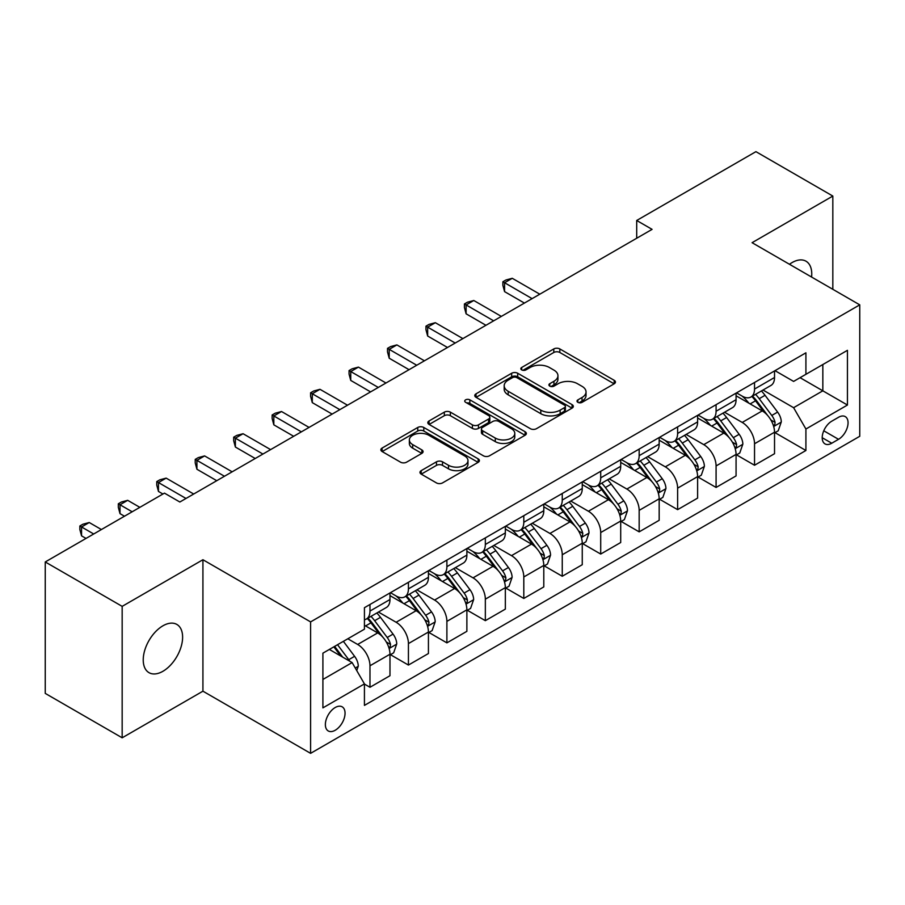 <?xml version="1.0" encoding="UTF-8"?>
<svg xmlns="http://www.w3.org/2000/svg" width="905" height="905" viewBox="0 0 905 905"><rect width="100%" height="100%" fill="white"/><g stroke="black" fill="none" stroke-linecap="round" stroke-linejoin="round"><path stroke-width="1.36" d="M577.876 402.329A2.987 1.731 0 0 0 582.107 402.329L614.19 383.799A4.276 2.466 0 0 0 615.445 382.057A4.276 2.466 0 0 0 614.19 380.315L559.833 348.934A4.276 2.466 0 0 0 553.792 348.934L521.71 367.464A2.987 1.731 0 0 0 520.827 368.686A2.987 1.731 0 0 0 521.71 369.896A2.987 1.731 0 0 0 525.941 369.896L530.092 367.498A13.666 7.885 0 0 1 549.414 367.498L553.939 370.122A13.666 7.885 0 0 1 557.944 375.699A13.666 7.885 0 0 1 553.939 381.277L549.788 383.675A2.987 1.731 0 0 0 548.916 384.897A2.987 1.731 0 0 0 549.788 386.118A2.987 1.731 0 0 0 554.018 386.118L558.17 383.72A13.666 7.885 0 0 1 577.503 383.72L582.028 386.333A13.666 7.885 0 0 1 586.033 391.91A13.666 7.885 0 0 1 582.028 397.487L577.876 399.886A2.987 1.731 0 0 0 577.005 401.107A2.987 1.731 0 0 0 577.876 402.329L577.876 399.886M162.923 671.284A27.84 16.075 120 0 0 181.113 646.747A27.84 16.075 120 0 0 176.848 624.427A27.84 16.075 120 0 0 162.923 625.808A27.84 16.075 120 0 0 144.732 650.344A27.84 16.075 120 0 0 149.008 672.664A27.84 16.075 120 0 0 162.923 671.284M811.581 277.043A27.84 16.075 120 0 0 805.993 261.206A27.84 16.075 120 0 0 792.067 262.586A27.84 16.075 120 0 0 789.465 264.283M335.212 730.256A13.926 8.043 120 0 0 344.307 717.982A13.926 8.043 120 0 0 342.169 706.828A13.926 8.043 120 0 0 335.212 707.518A13.926 8.043 120 0 0 326.117 719.792A13.926 8.043 120 0 0 328.244 730.946A13.926 8.043 120 0 0 335.212 730.256M421.221 470.634A4.276 2.466 0 0 0 419.977 472.376A4.276 2.466 0 0 0 421.221 474.118L436.47 482.919A4.276 2.466 0 0 0 442.511 482.919L478.145 462.342A4.276 2.466 0 0 0 479.401 460.6A4.276 2.466 0 0 0 478.145 458.858L423.789 427.477A4.276 2.466 0 0 0 417.748 427.477L382.125 448.054A4.276 2.466 0 0 0 380.869 449.796A4.276 2.466 0 0 0 382.125 451.538L400.542 462.172A4.276 2.466 0 0 0 406.583 462.172L421.832 453.371A4.276 2.466 0 0 0 423.076 451.629A4.276 2.466 0 0 0 421.832 449.887L412.691 444.604A11.426 6.595 0 0 1 409.354 439.943A11.426 6.595 0 0 1 416.402 433.846A11.426 6.595 0 0 1 428.846 435.282L464.638 455.939A11.426 6.595 0 0 1 467.976 460.6A11.426 6.595 0 0 1 460.928 466.697A11.426 6.595 0 0 1 448.484 465.272L442.511 461.822A4.276 2.466 0 0 0 436.47 461.822L421.221 470.634L421.221 474.118M202.924 559.731L122.164 606.361L45.25 561.96L45.25 693.4L122.164 737.801L202.924 691.182L310.596 753.345L310.596 621.905L202.924 559.731L202.924 691.182M832.826 289.306L832.826 196.057L752.078 242.687L859.75 304.849L310.596 621.905M832.826 196.057L755.924 151.655L636.701 220.481L636.701 238.241M45.25 561.96L164.461 493.135L179.846 502.015L652.086 229.361L636.701 220.481M530.387 428.699A4.276 2.466 0 0 0 536.427 428.699L572.062 408.121A4.276 2.466 0 0 0 573.318 406.379A4.276 2.466 0 0 0 572.062 404.637L517.705 373.256A4.276 2.466 0 0 0 511.664 373.256L476.03 393.833A4.276 2.466 0 0 0 474.786 395.576A4.276 2.466 0 0 0 476.03 397.318L530.387 428.699M466.81 402.974A2.987 1.731 0 0 1 469.842 403.392L469.842 399.84L525.104 431.753A4.276 2.466 0 0 1 526.359 433.495A4.276 2.466 0 0 1 525.104 435.237L489.469 455.815A4.276 2.466 0 0 1 483.428 455.815L429.072 424.422L429.072 420.938A4.276 2.466 0 0 0 427.827 422.68A4.276 2.466 0 0 0 429.072 424.422M429.072 420.938L444.332 412.137A4.276 2.466 0 0 1 450.362 412.137L472.41 424.864A4.276 2.466 0 0 0 478.451 424.864L488.564 419.026A4.276 2.466 0 0 0 489.82 417.284A4.276 2.466 0 0 0 488.564 415.531L465.611 402.284A2.987 1.731 0 0 1 464.74 401.062A2.987 1.731 0 0 1 466.584 399.467A2.987 1.731 0 0 1 469.842 399.84M838.528 417.284L831.752 421.198A13.485 7.783 120 0 0 822.939 433.076A13.485 7.783 120 0 0 825.009 443.891A13.485 7.783 120 0 0 831.752 443.224L838.528 439.31A13.485 7.783 120 0 0 847.329 427.432A13.485 7.783 120 0 0 845.27 416.617A13.485 7.783 120 0 0 838.528 417.284M310.596 753.345L859.75 436.289L859.75 304.849M774.997 370.665L793.606 381.412L805.914 374.308L805.914 352.814L364.432 607.696L364.432 629.19L322.904 653.161L322.904 707.868L364.432 683.897L364.432 705.391L805.914 450.498L805.914 429.015L793.606 407.691L763.017 390.032M805.914 374.308L847.442 350.326L847.442 405.033L805.914 429.015M122.164 606.361L122.164 737.801M800.065 377.679L822.837 390.824L822.837 364.534L847.442 350.326M793.606 407.691L822.837 390.824L847.442 405.033M322.904 679.451L352.124 662.584L329.363 649.439M364.432 684.067L369.975 687.268L369.975 665.775A17.399 10.046 -120 0 0 357.667 644.462L347.825 638.783M369.975 687.268L389.976 675.718L389.976 654.236A17.399 10.046 -120 0 0 377.668 632.912L364.432 625.276M390.428 654.677L408.427 665.062L408.427 643.579A17.399 10.046 -120 0 0 396.119 622.255L378.46 612.063M408.427 665.062L428.427 653.523L428.427 632.029A17.399 10.046 -120 0 0 416.119 610.717L389.976 595.614M428.891 632.471L446.889 642.867L446.889 621.373A17.399 10.046 -120 0 0 434.581 600.06L416.911 589.856M446.889 642.867L466.878 631.317L466.878 609.823A17.399 10.046 -120 0 0 454.582 588.51L428.427 573.419M467.342 610.275L485.34 620.66L485.34 599.167A17.399 10.046 -120 0 0 473.032 577.854L455.362 567.65M485.34 620.66L505.341 609.122L505.341 587.628A17.399 10.046 -120 0 0 493.033 566.315L466.878 551.213M505.805 588.069L523.803 598.454L523.803 576.971A17.399 10.046 -120 0 0 511.495 555.647L493.825 545.455M523.803 598.454L543.792 586.915L543.792 565.421A17.399 10.046 -120 0 0 531.484 544.109L505.341 529.006M544.256 565.863L562.254 576.259L562.254 554.765A17.399 10.046 -120 0 0 549.946 533.452L532.276 523.248M562.254 576.259L582.254 564.709L582.254 543.215A17.399 10.046 -120 0 0 569.946 521.902L543.792 506.811M582.707 543.667L600.705 554.052L600.705 532.559A17.399 10.046 -120 0 0 588.408 511.246L570.738 501.042M600.705 554.052L620.706 542.514L620.706 521.02A17.399 10.046 -120 0 0 608.398 499.707L582.254 484.605M621.169 521.461L639.168 531.857L639.168 510.363A17.399 10.046 -120 0 0 626.86 489.051L609.189 478.847M639.168 531.857L659.168 520.307L659.168 498.813A17.399 10.046 -120 0 0 646.86 477.501L620.706 462.398M659.621 499.255L677.619 509.651L677.619 488.157A17.399 10.046 -120 0 0 665.311 466.844L647.652 456.64M677.619 509.651L697.619 498.101L697.619 476.607A17.399 10.046 -120 0 0 685.311 455.294L659.168 440.203M698.083 477.059L716.081 487.444L716.081 465.951A17.399 10.046 -120 0 0 703.773 444.638L686.103 434.434M716.081 487.444L736.07 475.906L736.07 454.412A17.399 10.046 -120 0 0 723.774 433.099L697.619 417.997M736.534 454.853L754.532 465.249L754.532 443.755A17.399 10.046 -120 0 0 742.224 422.443L724.554 412.239M754.532 465.249L774.533 453.699L774.533 432.205A17.399 10.046 -120 0 0 762.225 410.893L736.07 395.79M736.534 392.861L742.224 396.152A17.399 10.046 -120 0 0 750.935 397.012A17.399 10.046 -120 0 0 754.532 389.048L754.532 382.476M698.083 415.067L703.773 418.348A17.399 10.046 -120 0 0 712.473 419.219A17.399 10.046 -120 0 0 716.081 411.243L716.081 404.671M659.621 437.273L665.311 440.554A17.399 10.046 -120 0 0 674.021 441.414A17.399 10.046 -120 0 0 677.619 433.45L677.619 426.877M621.169 459.469L626.86 462.76A17.399 10.046 -120 0 0 635.559 463.62A17.399 10.046 -120 0 0 639.168 455.656L639.168 449.084M582.707 481.675L588.408 484.956A17.399 10.046 -120 0 0 597.108 485.827A17.399 10.046 -120 0 0 600.705 477.851L600.705 471.279M544.256 503.881L549.946 507.162A17.399 10.046 -120 0 0 558.645 508.022A17.399 10.046 -120 0 0 562.254 500.058L562.254 493.485M505.805 526.077L511.495 529.368A17.399 10.046 -120 0 0 520.194 530.228A17.399 10.046 -120 0 0 523.803 522.264L523.803 515.692M467.342 548.283L473.032 551.564A17.399 10.046 -120 0 0 481.731 552.423A17.399 10.046 -120 0 0 485.34 544.459L485.34 537.887M428.891 570.478L434.581 573.77A17.399 10.046 -120 0 0 443.28 574.63A17.399 10.046 -120 0 0 446.889 566.666L446.889 560.093M390.428 592.684L396.119 595.976A17.399 10.046 -120 0 0 404.829 596.836A17.399 10.046 -120 0 0 408.427 588.872L408.427 582.3M774.997 432.647L805.914 450.498M750.935 397.012L770.924 385.462A17.399 10.046 -120 0 0 774.533 377.498L774.533 370.926M712.473 419.219L732.473 407.669A17.399 10.046 -120 0 0 736.07 399.705L736.07 393.132M674.021 441.414L694.011 429.875A17.399 10.046 -120 0 0 697.619 421.9L697.619 415.327M635.559 463.62L655.559 452.07A17.399 10.046 -120 0 0 659.168 444.106L659.168 437.534M597.108 485.827L617.108 474.277A17.399 10.046 -120 0 0 620.706 466.313L620.706 459.74M558.645 508.022L578.646 496.483A17.399 10.046 -120 0 0 582.254 488.508L582.254 481.935M520.194 530.228L540.195 518.678A17.399 10.046 -120 0 0 543.792 510.714L543.792 504.142M481.731 552.423L501.732 540.885A17.399 10.046 -120 0 0 505.341 532.921L505.341 526.348M443.28 574.63L463.281 563.091A17.399 10.046 -120 0 0 466.878 555.116L466.878 548.543M404.829 596.836L424.818 585.286A17.399 10.046 -120 0 0 428.427 577.322L428.427 570.75M364.432 619.744A17.399 10.046 -120 0 0 366.367 619.031L386.367 607.493A17.399 10.046 -120 0 0 389.976 599.529L389.976 592.956M366.367 619.031A17.399 10.046 -120 0 0 369.975 611.067L369.975 604.495M352.124 662.584L364.432 683.897M579.076 402.748L582.028 401.039A13.666 7.885 0 0 0 586.033 395.462L586.033 391.91M557.944 375.699L557.944 379.252A13.666 7.885 0 0 1 553.939 384.829L550.987 386.537M614.133 383.833L559.833 352.486A4.276 2.466 0 0 0 553.792 352.486L522.898 370.326M572.005 408.155L517.705 376.808A4.276 2.466 0 0 0 511.664 376.808L476.087 397.352M564.516 407.601A2.987 1.731 0 0 0 565.387 406.379A2.987 1.731 0 0 0 564.516 405.157L516.8 377.611A2.987 1.731 0 0 0 512.569 377.611L508.191 380.145A13.666 7.885 0 0 0 504.187 385.722A13.666 7.885 0 0 0 508.191 391.299L540.805 410.135A13.666 7.885 0 0 0 560.138 410.135L564.516 407.601L564.516 411.153A2.987 1.731 0 0 0 565.387 409.931L565.387 406.379M504.187 385.722L504.187 389.274A13.666 7.885 0 0 0 508.191 394.852L508.191 391.299M564.516 411.153L560.138 413.687A13.666 7.885 0 0 1 540.805 413.687L508.191 394.852M429.128 424.456L444.332 415.689L444.332 412.137M489.82 417.284L489.82 420.836A4.276 2.466 0 0 1 488.564 422.578L478.451 428.416A4.276 2.466 0 0 1 472.41 428.416L450.362 415.689A4.276 2.466 0 0 0 444.332 415.689M469.842 403.392L525.047 435.271M495.284 438.065A11.426 6.595 0 0 0 507.739 439.502A11.426 6.595 0 0 0 514.787 433.405A11.426 6.595 0 0 0 511.438 428.744L498.836 421.459A4.276 2.466 0 0 0 492.795 421.459L482.682 427.307A4.276 2.466 0 0 0 481.426 429.049A4.276 2.466 0 0 0 482.682 430.791L495.284 438.065L495.284 441.617A11.426 6.595 0 0 0 507.739 443.054A11.426 6.595 0 0 0 514.787 436.957L514.787 433.405M481.426 429.049L481.426 432.601A4.276 2.466 0 0 0 482.682 434.343L482.682 430.791M495.284 441.617L482.682 434.343M467.976 460.6L467.976 464.152A11.426 6.595 0 0 1 460.928 470.249A11.426 6.595 0 0 1 448.484 468.824L442.511 465.374A4.276 2.466 0 0 0 436.47 465.374L421.278 474.152M409.354 439.943L409.354 443.495A11.426 6.595 0 0 0 412.691 448.156L412.691 444.604M421.775 453.405L412.691 448.156M478.089 462.376L423.789 431.029A4.276 2.466 0 0 0 417.748 431.029L382.182 451.572M774.533 432.918L778.221 430.791L781.298 421.9A11.527 6.652 -120 0 0 777.621 412.092L765.053 395.304A33.281 19.22 -120 0 0 761.422 390.96M748.91 403.211A33.281 19.22 -120 0 0 742.1 396.073M773.481 425.859L774.827 424.411L775.076 422.397A11.527 6.652 -120 0 0 771.773 415.463L759.205 398.686A33.281 19.22 -120 0 0 755.573 394.331M752.474 396.119A27.625 15.951 60 0 1 757.01 401.277L767.644 415.474M539.799 294.193L512.264 278.299L504.571 282.745L504.571 291.625L524.414 303.073M751.885 396.469A33.281 19.22 60 0 1 755.517 400.813L763.865 411.967M504.571 291.625L502.875 285.313L502.875 281.76L532.106 298.639M502.875 281.76L505.952 279.984L512.264 278.299M736.07 455.125L739.77 452.986L742.847 444.106A11.527 6.652 -120 0 0 739.159 434.287L726.591 417.51A33.281 19.22 -120 0 0 722.959 413.155M710.459 425.407A33.281 19.22 -120 0 0 703.649 418.28M735.03 448.054L736.365 446.606L736.613 444.604A11.527 6.652 -120 0 0 733.322 437.669L720.742 420.882A33.281 19.22 -120 0 0 717.111 416.538M714.022 418.325A27.625 15.951 60 0 1 718.559 423.483L729.192 437.681M501.336 316.399L473.801 300.505L466.109 304.94L466.109 313.82L485.951 325.28M713.423 418.664A33.281 19.22 60 0 1 717.054 423.02L725.414 434.174M466.109 313.82L464.423 307.519L464.423 303.967L493.644 320.834M464.423 303.967L467.5 302.191L473.801 300.505M697.619 477.32L701.307 475.193L704.384 466.313A11.527 6.652 -120 0 0 700.708 456.493L688.139 439.717A33.281 19.22 -120 0 0 684.508 435.362M672.008 447.613A33.281 19.22 -120 0 0 665.186 440.486M696.567 470.261L697.913 468.813L698.162 466.799A11.527 6.652 -120 0 0 694.859 459.864L682.291 443.088A33.281 19.22 -120 0 0 678.659 438.733M675.56 440.52A27.625 15.951 60 0 1 680.096 445.679L690.73 459.887M462.885 338.606L435.35 322.7L427.658 327.146L427.658 336.027L447.5 347.486M674.972 440.871A33.281 19.22 60 0 1 678.603 445.215L686.952 456.369M427.658 336.027L425.961 329.725L425.961 326.173L455.192 343.04M425.961 326.173L429.038 324.397L435.35 322.7M659.168 499.526L662.856 497.399L665.933 488.508A11.527 6.652 -120 0 0 662.245 478.7L649.677 461.912A33.281 19.22 -120 0 0 646.046 457.568M633.545 469.819A33.281 19.22 -120 0 0 626.735 462.681M658.116 492.467L659.451 491.019L659.711 489.005A11.527 6.652 -120 0 0 656.408 482.071L643.84 465.283A33.281 19.22 -120 0 0 640.208 460.939M637.109 462.727A27.625 15.951 60 0 1 641.645 467.885L652.279 482.082M424.422 360.801L396.888 344.907L389.207 349.353L389.207 358.233L409.049 369.681M636.509 463.066A33.281 19.22 60 0 1 640.14 467.421L648.5 478.575M389.207 358.233L387.51 351.921L387.51 348.368L416.73 365.247M387.51 348.368L390.587 346.592L396.888 344.907M620.706 521.733L624.393 519.594L627.47 510.714A11.527 6.652 -120 0 0 623.794 500.895L611.226 484.118A33.281 19.22 -120 0 0 607.594 479.763M595.094 492.015A33.281 19.22 -120 0 0 588.273 484.888M619.654 514.662L621 513.214L621.249 511.201A11.527 6.652 -120 0 0 617.945 504.266L605.377 487.49A33.281 19.22 -120 0 0 601.746 483.146M598.646 484.933A27.625 15.951 60 0 1 603.183 490.091L613.828 504.289M385.971 383.007L358.437 367.113L350.744 371.548L350.744 380.428L370.586 391.888M598.058 485.272A33.281 19.22 60 0 1 601.689 489.628L610.049 500.782M350.744 380.428L349.059 374.127L349.059 370.575L378.279 387.442M349.059 370.575L352.124 368.799L358.437 367.113M582.254 543.928L585.942 541.801L589.019 532.921A11.527 6.652 -120 0 0 585.343 523.101L572.763 506.314A33.281 19.22 -120 0 0 569.132 501.97M556.632 514.221A33.281 19.22 -120 0 0 549.821 507.094M581.202 536.869L582.537 535.421L582.797 533.407A11.527 6.652 -120 0 0 579.494 526.472L566.926 509.696A33.281 19.22 -120 0 0 563.295 505.341M560.195 507.128A27.625 15.951 60 0 1 564.731 512.287L575.365 526.484M347.509 405.214L319.985 389.308L312.293 393.754L312.293 402.635L332.135 414.094M559.595 507.479A33.281 19.22 60 0 1 563.227 511.823L571.587 522.977M312.293 402.635L310.596 396.333L310.596 392.781L339.827 409.648M310.596 392.781L313.673 391.005L319.985 389.308M543.792 566.134L547.491 563.996L550.557 555.116A11.527 6.652 -120 0 0 546.88 545.296L534.312 528.52A33.281 19.22 -120 0 0 530.681 524.176M518.18 536.427A33.281 19.22 -120 0 0 511.359 529.289M542.74 559.075L544.086 557.627L544.335 555.613A11.527 6.652 -120 0 0 541.032 548.679L528.463 531.891A33.281 19.22 -120 0 0 524.832 527.547M521.733 529.335A27.625 15.951 60 0 1 526.269 534.493L536.914 548.69M309.058 427.409L281.523 411.515L273.83 415.961L273.83 424.841L293.673 436.289M521.144 529.674A33.281 19.22 60 0 1 524.776 534.029L533.135 545.183M273.83 424.841L272.145 418.529L272.145 414.976L301.365 431.855M272.145 414.976L275.222 413.2L281.523 411.515M505.341 588.341L509.029 586.202L512.106 577.322A11.527 6.652 -120 0 0 508.429 567.503L495.861 550.726A33.281 19.22 -120 0 0 492.23 546.371M479.718 558.623A33.281 19.22 -120 0 0 472.908 551.496M504.289 581.27L505.624 579.822L505.884 577.809A11.527 6.652 -120 0 0 502.58 570.874L490.012 554.098A33.281 19.22 -120 0 0 486.381 549.754M483.281 551.541A27.625 15.951 60 0 1 487.818 556.688L498.451 570.897M270.606 449.615L243.072 433.721L235.379 438.156L235.379 447.036L255.221 458.496M482.682 551.88A33.281 19.22 60 0 1 486.324 556.224L494.673 567.39M235.379 447.036L233.682 440.735L233.682 437.183L262.914 454.05M233.682 437.183L236.759 435.407L243.072 433.721M466.878 610.536L470.577 608.409L473.654 599.529A11.527 6.652 -120 0 0 469.967 589.709L457.398 572.922A33.281 19.22 -120 0 0 453.767 568.578M441.267 580.829A33.281 19.22 -120 0 0 434.457 573.691M465.837 603.477L467.172 602.029L467.421 600.015A11.527 6.652 -120 0 0 464.129 593.08L451.55 576.304A33.281 19.22 -120 0 0 447.918 571.949M444.83 573.736A27.625 15.951 60 0 1 449.355 578.895L460 593.092M232.144 471.81L204.609 455.916L196.917 460.362L196.917 469.243L216.759 480.702M444.231 574.087A33.281 19.22 60 0 1 447.862 578.431L456.222 589.585M196.917 469.243L195.231 462.941L195.231 459.378L224.451 476.256M195.231 459.378L198.308 457.602L204.609 455.916M428.427 632.742L432.115 630.604L435.192 621.724A11.527 6.652 -120 0 0 431.515 611.904L418.947 595.128A33.281 19.22 -120 0 0 415.316 590.784M402.815 603.035A33.281 19.22 -120 0 0 395.994 595.897M427.375 625.683L428.721 624.235L428.97 622.221A11.527 6.652 -120 0 0 425.667 615.287L413.099 598.499A33.281 19.22 -120 0 0 409.467 594.155M406.368 595.942A27.625 15.951 60 0 1 410.904 601.101L421.538 615.298M193.693 494.017L166.158 478.123L158.466 482.557L158.466 491.449L162.923 494.017M405.779 596.282A33.281 19.22 60 0 1 409.411 600.637L417.759 611.791M158.466 491.449L156.769 485.137L156.769 481.584L186 498.463M156.769 481.584L159.846 479.808L166.158 478.123M389.976 654.937L393.664 652.81L396.741 643.93A11.527 6.652 -120 0 0 393.053 634.111L380.485 617.334A33.281 19.22 -120 0 0 376.853 612.979M388.924 647.878L390.259 646.43L390.507 644.417A11.527 6.652 -120 0 0 387.216 637.482L374.647 620.706A33.281 19.22 -120 0 0 371.016 616.362M367.916 618.149A27.625 15.951 60 0 1 372.453 623.296L383.087 637.505M139.845 507.343L127.696 500.329L120.003 504.764L120.003 513.644L124.471 516.223M367.317 618.488A33.281 19.22 60 0 1 370.948 622.832L379.308 633.998M120.003 513.644L118.317 507.343L118.317 503.791L132.164 511.778M118.317 503.791L121.394 502.015L127.696 500.329M356.74 670.571L358.278 666.137A11.527 6.652 -120 0 0 354.602 656.317L343.38 641.34M101.394 529.538L89.244 522.524L81.552 526.97L81.552 535.851L86.009 538.418M349.805 661.238A11.527 6.652 -120 0 0 348.753 659.688L337.542 644.711M334.646 646.385L342.712 657.143M333.843 646.849L340.687 655.967M81.552 535.851L79.855 529.538L79.855 525.986L93.701 533.984M79.855 525.986L82.932 524.21L89.244 522.524M357.667 644.462L377.668 632.912M396.119 622.255L416.119 610.717M434.581 600.06L454.582 588.51M473.032 577.854L493.033 566.315M511.495 555.647L531.484 544.109M549.946 533.452L569.946 521.902M588.408 511.246L608.398 499.707M626.86 489.051L646.86 477.501M665.311 466.844L685.311 455.294M703.773 444.638L723.774 433.099M742.224 422.443L762.225 410.893M754.532 389.048L774.533 377.498M754.532 443.755L774.533 432.205M716.081 465.951L736.07 454.412M716.081 411.243L736.07 399.705M677.619 488.157L697.619 476.607M677.619 433.45L697.619 421.9M639.168 510.363L659.168 498.813M639.168 455.656L659.168 444.106M600.705 532.559L620.706 521.02M600.705 477.851L620.706 466.313M562.254 554.765L582.254 543.215M562.254 500.058L582.254 488.508M523.803 576.971L543.792 565.421M523.803 522.264L543.792 510.714M485.34 599.167L505.341 587.628M485.34 544.459L505.341 532.921M446.889 621.373L466.878 609.823M446.889 566.666L466.878 555.116M408.427 643.579L428.427 632.029M408.427 588.872L428.427 577.322M369.975 665.775L389.976 654.236M369.975 611.067L389.976 599.529M823.765 430.791L838.528 439.31M822.215 437.715L831.752 443.224M582.028 401.039L582.028 397.487M549.788 386.118L549.788 383.675M553.939 384.829L553.939 381.277M521.71 369.896L521.71 367.464M553.792 352.486L553.792 348.934M559.833 352.486L559.833 348.934M614.19 383.799L614.19 380.315M476.03 397.318L476.03 393.833M511.664 376.808L511.664 373.256M517.705 376.808L517.705 373.256M572.062 408.121L572.062 404.637M540.805 413.687L540.805 410.135M560.138 413.687L560.138 410.135M450.362 415.689L450.362 412.137M472.41 428.416L472.41 424.864M478.451 428.416L478.451 424.864M488.564 422.578L488.564 419.026M525.104 435.237L525.104 431.753M436.47 465.374L436.47 461.822M442.511 465.374L442.511 461.822M448.484 468.824L448.484 465.272M421.832 453.371L421.832 449.887M382.125 451.538L382.125 448.054M417.748 431.029L417.748 427.477M423.789 431.029L423.789 427.477M478.145 462.342L478.145 458.858M773.673 426.493L781.219 422.126M759.205 398.686L765.053 395.304M750.143 403.913L755.517 400.813M771.773 415.463L777.621 412.092M770.856 419.965L775.076 422.397M735.211 448.688L742.767 444.332M720.742 420.882L726.591 417.51M711.681 426.119L717.054 423.02M733.322 437.669L739.159 434.287M732.405 442.172L736.613 444.604M696.76 470.894L704.305 466.528M682.291 443.088L688.139 439.717M673.23 448.314L678.603 445.215M694.859 459.864L700.708 456.493M693.943 464.367L698.162 466.799M658.297 493.101L665.854 488.734M643.84 465.283L649.677 461.912M634.767 470.521L640.14 467.421M656.408 482.071L662.245 478.7M655.492 486.573L659.711 489.005M619.846 515.296L627.403 510.94M605.377 487.49L611.226 484.118M596.316 492.727L601.689 489.628M617.945 504.266L623.794 500.895M617.04 508.768L621.249 511.201M581.395 537.502L588.94 533.135M566.926 509.696L572.763 506.314M557.853 514.922L563.227 511.823M579.494 526.472L585.343 523.101M578.578 530.975L582.797 533.407M542.932 559.697L550.489 555.342M528.463 531.891L534.312 528.52M519.402 537.129L524.776 534.029M541.032 548.679L546.88 545.296M540.127 553.181L544.335 555.613M504.481 581.904L512.026 577.548M490.012 554.098L495.861 550.726M480.951 559.335L486.324 556.224M502.58 570.874L508.429 567.503M501.664 575.376L505.884 577.809M466.018 604.11L473.575 599.744M451.55 576.304L457.398 572.922M442.488 581.53L447.862 578.431M464.129 593.08L469.967 589.709M463.213 597.583L467.421 600.015M427.567 626.305L435.113 621.95M413.099 598.499L418.947 595.128M404.037 603.737L409.411 600.637M425.667 615.287L431.515 611.904M424.75 619.789L428.97 622.221M389.105 648.512L396.661 644.156M374.647 620.706L380.485 617.334M365.575 625.943L370.948 622.832M387.216 637.482L393.053 634.111M386.299 641.984L390.507 644.417M355.28 668.037L358.21 666.351M348.753 659.688L354.602 656.317"/></g></svg>
